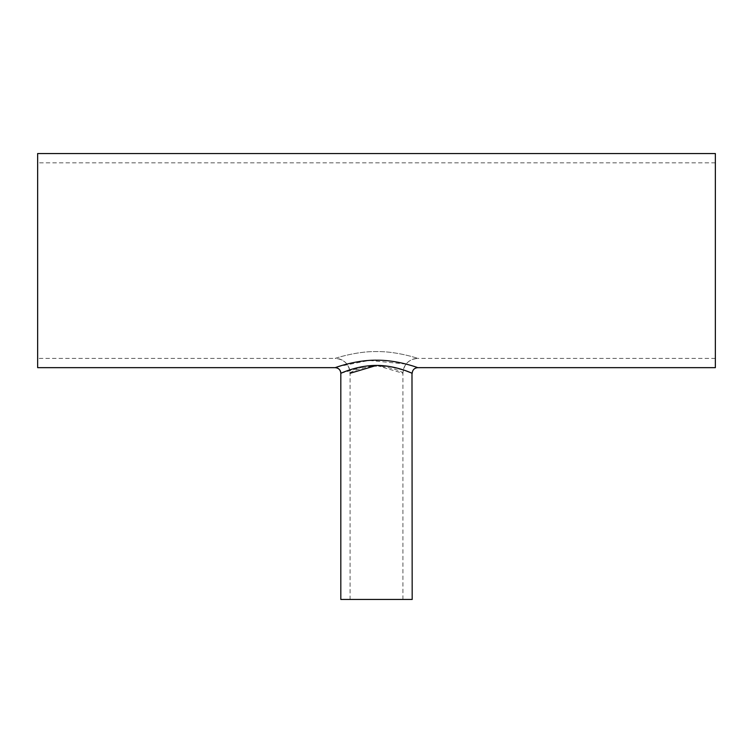 <?xml version="1.0" encoding="UTF-8"?>
<svg xmlns="http://www.w3.org/2000/svg" width="753" height="753" viewBox="0 0 753 753"><rect width="100%" height="100%" fill="white"/><g stroke="black" fill="none" stroke-linecap="round" stroke-linejoin="round"><path stroke-width="0.56" stroke-dasharray="3.77 2.82" d="M37.65 367.652L37.65 162.827L37.65 358.381L335.198 358.381C335.574 358.221 356.818 351.133 376.971 351.576C397.198 351.322 418.103 358.466 417.802 358.381L417.802 358.381C417.397 358.212 396.219 351.133 376.02 351.576C355.849 351.322 334.906 358.456 335.198 358.372L335.198 358.372A14.891 14.891 -110.1 0 1 350.089 373.272C351.613 370.758 360.367 368.142 376.34 365.421C392.332 368.019 401.189 370.636 402.911 373.272L376.5 365.421M350.089 599.454L402.911 599.454L350.089 599.454L350.089 373.272C349.204 364.226 344.243 359.266 335.198 358.381M402.911 599.454L402.911 373.272A14.891 14.891 110.1 0 1 417.802 358.381C408.757 359.266 403.796 364.226 402.911 373.272M715.35 367.652L715.35 153.546M340.817 373.272L366.165 366.109L388.764 366.382L406.234 370.928M412.183 373.272L412.183 373.272A5.619 5.619 110.1 0 1 417.802 367.652L417.755 367.633M417.002 367.37L415.967 367.022M414.395 366.504L408.465 364.725M406.083 364.085L369.083 360.442L338.511 366.532M336.327 367.257L335.198 367.652M37.65 358.381L37.65 153.546M715.35 260.604L715.35 358.381L715.35 260.604M340.817 599.454L412.183 599.454M715.35 162.827L37.65 162.827M715.35 358.381L417.802 358.381"/><path stroke-width="1.13" d="M376.5 365.421L350.089 373.272M411.985 373.187L412.183 599.454L340.817 599.454L340.817 373.272C340.478 369.864 338.605 367.991 335.198 367.652L335.198 367.652C335.236 367.68 355.576 359.849 377.018 360.198C398.553 360.103 418.386 367.944 417.802 367.652L715.35 367.652L715.35 153.546L37.65 153.546L37.65 367.652L335.198 367.652A5.619 5.619 -110.1 0 1 340.817 373.272C340.78 373.403 357.543 365.243 376.716 365.421C395.984 365.374 412.465 373.535 412.183 373.272C412.522 369.864 414.395 367.991 417.802 367.652M406.234 370.928L411.731 373.083M415.967 367.022L414.395 366.504M408.465 364.725L406.083 364.085M338.511 366.532L336.327 367.257"/></g></svg>
